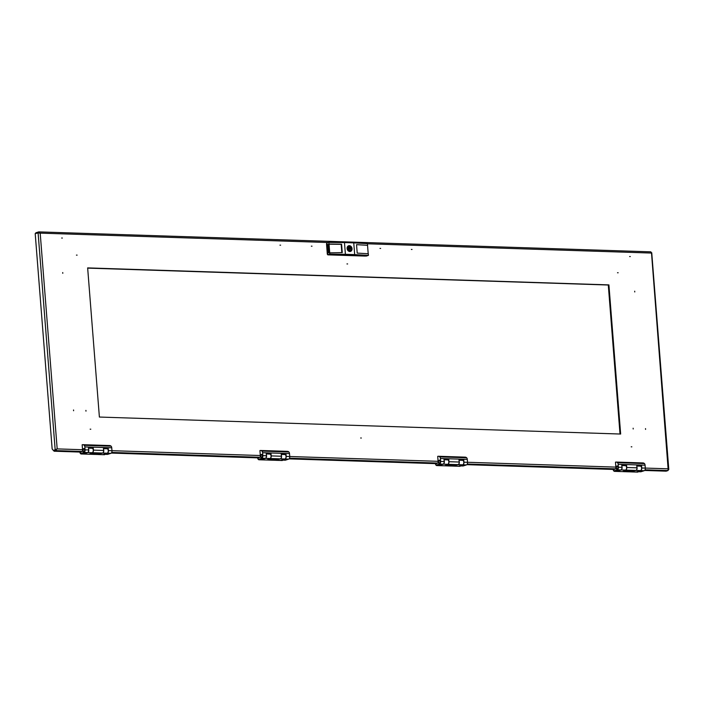 <?xml version="1.0" encoding="UTF-8"?>
<svg xmlns="http://www.w3.org/2000/svg" width="704" height="704" viewBox="0 0 704 704"><rect width="100%" height="100%" fill="white"/><g stroke="black" fill="none" stroke-linecap="round" stroke-linejoin="round"><path stroke-width="1.06" d="M279.963 245.15L280.614 245.168L279.963 245.15M61.688 238.031L62.339 238.058L61.688 238.031M311.344 246.171L312.004 246.189L311.344 246.171M412.016 249.454L411.365 249.427L412.016 249.454M630.291 256.564L629.64 256.546L630.291 256.564M380.635 248.433L379.984 248.406L380.635 248.433M85.976 411.154L85.914 410.379L85.976 411.154M633.204 428.991L633.142 428.217L633.204 428.991M617.505 272.747L618.156 272.765L617.505 272.747M634.7 291.192L634.762 291.966L634.7 291.192M77.106 255.13L76.446 255.112L77.106 255.13M62.726 272.554L62.788 273.328L62.726 272.554M346.975 263.93L347.626 263.947L346.975 263.93M90.798 429.202L90.147 429.176L90.798 429.202M73.603 410.749L73.542 409.974L73.603 410.749M360.677 437.994L361.328 438.02L360.677 437.994M631.198 446.811L631.849 446.838L631.198 446.811M645.577 429.387L645.515 428.622L645.577 429.387M87.648 267.898L608.916 284.891L620.655 434.042L99.387 417.05L87.648 267.898M608.916 284.891L620.233 434.025L608.502 285.023L87.666 268.118M651.746 252.754L668.8 469.401L668.571 469.823L668.105 468.811L667.99 470.562L666.142 471.161L644.618 470.466M38.518 232.725L40.198 233.13L57.182 448.897L55.176 449.83L56.769 449.038L55.871 450.613L56.742 449.055M82.35 451.475L55.871 450.613L54.023 451.211L80.502 452.074M111.294 453.077L258.271 457.873M289.071 458.876L436.049 463.663M466.84 464.666L613.818 469.454M55.818 449.882L53.962 450.481L54.023 451.211M328.451 242.528L40.198 233.13L38.905 231.889L650.866 251.838L651.165 252.63M645.295 468.072L668.105 468.811L651.482 252.639M38.086 232.646L55.176 449.83L53.319 450.428L52.149 448.932L35.2 233.578L38.931 232.804M53.319 450.428L55.792 449.856M39.785 233.262L38.65 232.663M35.825 233.376L35.781 232.839L38.667 231.906L38.72 232.646M349.624 249.137A0.563 0.458 72.1 0 0 349.536 248.037A0.563 0.458 72.1 0 0 349.624 249.137M349.782 251.24A2.702 2.2 72.1 0 0 350.249 251.205L350.17 250.237A1.751 1.426 72.1 0 0 349.914 246.972L349.835 246.004A2.702 2.2 72.1 0 0 348.911 245.969L348.982 246.937A1.751 1.426 72.1 0 0 349.246 250.202L349.316 251.17A2.702 2.2 72.1 0 0 349.782 251.24M348.612 245.766A2.983 2.429 -107.9 0 1 349.246 245.687M349.809 251.522A2.983 2.429 -107.9 0 1 347.16 248.926A2.983 2.429 -107.9 0 1 348.665 245.749A2.983 2.429 -107.9 0 1 349.342 245.652A2.983 2.429 -107.9 0 1 351.991 248.248A2.983 2.429 -107.9 0 1 350.495 251.425A2.983 2.429 -107.9 0 1 349.809 251.522M350.39 251.46C352.739 249.146 352.361 247.227 349.263 245.687A2.983 2.429 -107.9 0 1 351.886 248.274A2.983 2.429 -107.9 0 1 350.442 251.442M365.473 256.01A0.854 0.695 -107.9 0 1 365.182 256.08L328.082 254.866A0.854 0.695 -107.9 0 1 327.791 254.786M327.73 254.751A0.854 0.695 -107.9 0 1 327.307 254.003L326.533 244.112A0.854 0.695 -107.9 0 1 326.832 243.382M349.043 250.105A1.751 1.426 72.1 0 0 349.184 249.304M348.841 248.239A1.751 1.426 72.1 0 0 348.26 247.667M329.701 252.472L329.041 244.191L328.222 244.455L328.874 252.718M367.638 245.3L356.541 244.675L357.201 253.106L368.306 253.73L368.438 255.376L354.675 254.602L353.751 242.871L367.514 243.654L367.541 245.335M368.201 253.722L367.541 245.3L356.541 244.675M368.438 255.376L366.379 256.045L327.73 254.786L326.806 243.056L328.865 242.396L328.997 244.042L328.222 244.455M328.997 244.042L341.59 244.182L342.258 252.613L328.425 252.868L327.756 244.438M327.73 254.786L329.789 254.118L329.657 252.472M353.751 242.871L344.476 242.572L345.4 254.302L354.675 254.602M344.476 242.572L328.865 242.396M345.4 254.302L329.789 254.118M329.041 244.191L341.176 244.323L341.827 252.613M348.938 246.294L349.835 246.004M348.357 247.474L349.914 246.972M349.263 250.527L350.17 250.237M620.013 434.025L608.3 285.094M636.513 471.847L637.938 472.076A2.235 1.25 91.9 0 1 637.692 472.111L631.585 471.909A2.235 1.25 91.9 0 0 631.743 471.9L628.496 471.794A2.235 1.25 -88.1 0 1 628.338 471.803L623.858 471.662A2.235 1.25 91.9 0 1 623.172 471.249M625.337 470.131A2.235 1.25 -88.1 0 0 626.586 467.5A2.235 1.25 -88.1 0 0 625.425 465.661L621.808 465.546M621.87 466.347A2.235 1.25 91.9 0 1 622.107 467.35A2.235 1.25 91.9 0 1 620.796 469.982A2.235 1.25 91.9 0 1 620.77 469.982M617.074 471.011L621.122 469.946A2.235 1.25 91.9 0 1 620.875 469.982A2.235 1.25 91.9 0 1 620.84 469.982M623.858 471.662A2.235 1.25 91.9 0 0 624.017 471.645L620.77 471.539A2.235 1.25 -88.1 0 1 620.611 471.557L614.504 471.354A2.235 1.25 91.9 0 1 613.765 470.87M636.803 466.03L640.42 466.154A2.235 1.25 91.9 0 1 641.582 467.984A2.235 1.25 91.9 0 1 640.323 470.615M635.765 470.474A2.235 1.25 -88.1 0 0 635.791 470.474A2.235 1.25 -88.1 0 0 637.102 467.834A2.235 1.25 -88.1 0 0 636.865 466.84M635.835 470.474A2.235 1.25 -88.1 0 0 635.87 470.474A2.235 1.25 -88.1 0 0 636.117 470.439L633.723 470.747M636.117 470.439L640.446 470.58L636.522 471.953M631.585 471.909A2.235 1.25 91.9 0 1 630.898 471.495M615.243 470.95L614.75 471.319A2.235 1.25 91.9 0 1 614.504 471.354M615.27 471.266L616.554 470.994M623.691 470.659L633.75 471.09M623.7 470.765L625.451 470.087L621.122 469.946M617.1 471.249L616.581 471.302M618.086 467.333A1.681 0.933 -88.1 0 0 617.214 465.951A1.681 0.933 -88.1 0 0 616.238 467.922A1.681 0.933 -88.1 0 0 617.109 469.304A1.681 0.933 -88.1 0 0 618.086 467.333M617.47 471.02L613.914 470.906A1.118 0.625 -88.1 0 1 613.334 469.99L615.956 468.389L615.481 462.158A5.958 3.326 91.9 0 1 616.123 462.07A5.958 3.326 91.9 0 1 617.531 462.695A2.235 1.25 91.9 0 1 618.165 464.297L618.394 467.227A2.235 1.25 91.9 0 1 617.338 469.823L614.038 470.888L617.593 471.002A1.118 0.625 91.9 0 1 617.47 471.02A1.118 0.625 91.9 0 1 617.346 470.994M640.059 466.136A2.42 1.346 91.9 0 1 640.314 466.004L641.538 465.423L636.742 465.265L636.944 467.834A2.235 1.25 91.9 0 1 635.888 470.43L634.858 470.765A1.118 0.625 91.9 0 1 634.735 470.782A1.118 0.625 91.9 0 1 634.612 470.756M624.413 470.422A1.118 0.625 -88.1 0 0 624.527 470.448A1.118 0.625 -88.1 0 0 624.65 470.43L634.858 470.765M625.064 465.652A2.42 1.346 91.9 0 1 625.319 465.52L626.542 464.939L621.746 464.781L621.949 467.342A2.235 1.25 91.9 0 1 620.893 469.946L617.593 471.002M626.542 464.939L626.745 467.5A2.235 1.25 91.9 0 1 625.68 470.096L624.65 470.43M641.538 465.423L641.74 467.993A2.235 1.25 91.9 0 1 640.675 470.589L637.384 471.654L640.939 471.768A1.118 0.625 91.9 0 1 640.816 471.786A1.118 0.625 91.9 0 1 640.693 471.759M616.123 462.07L643.016 462.942A5.958 3.326 91.9 0 1 644.433 463.575A2.235 1.25 91.9 0 1 645.066 465.177L645.295 468.107A2.235 1.25 91.9 0 1 644.23 470.703L640.939 471.768M617.91 466.567A1.302 0.73 -88.1 0 0 617.514 466.338A1.302 0.73 -88.1 0 0 617.355 466.356M617.883 467.394A1.302 0.73 -88.1 0 0 617.206 466.321A1.302 0.73 -88.1 0 0 616.44 467.861A1.302 0.73 -88.1 0 0 617.118 468.934A1.302 0.73 -88.1 0 0 617.883 467.394M617.276 468.908A1.302 0.73 -88.1 0 0 617.426 468.943A1.302 0.73 -88.1 0 0 617.839 468.732M458.744 466.057L460.17 466.277A2.235 1.25 91.9 0 1 459.923 466.312L453.816 466.118A2.235 1.25 91.9 0 0 453.974 466.101L450.727 465.995A2.235 1.25 -88.1 0 1 450.569 466.013L446.081 465.863A2.235 1.25 91.9 0 1 445.394 465.45M447.559 464.332A2.235 1.25 -88.1 0 0 448.818 461.701A2.235 1.25 -88.1 0 0 447.656 459.87L444.039 459.747M444.101 460.557A2.235 1.25 91.9 0 1 444.33 461.551A2.235 1.25 91.9 0 1 443.027 464.191A2.235 1.25 91.9 0 1 442.992 464.191M439.305 465.212L443.344 464.156A2.235 1.25 91.9 0 1 443.098 464.191A2.235 1.25 91.9 0 1 443.062 464.191L443.027 464.191M446.081 465.863A2.235 1.25 91.9 0 0 446.239 465.854L442.992 465.749A2.235 1.25 -88.1 0 1 442.842 465.758L436.735 465.564A2.235 1.25 91.9 0 1 435.987 465.071M459.034 460.24L462.651 460.354A2.235 1.25 91.9 0 1 463.813 462.194A2.235 1.25 91.9 0 1 462.554 464.825M457.987 464.675A2.235 1.25 -88.1 0 0 458.022 464.675A2.235 1.25 -88.1 0 0 459.325 462.044A2.235 1.25 -88.1 0 0 459.096 461.041M458.093 464.684L458.022 464.675A2.235 1.25 -88.1 0 0 458.093 464.684A2.235 1.25 -88.1 0 0 458.339 464.64L455.946 464.957M458.339 464.64L462.669 464.79L458.753 466.162M453.816 466.118A2.235 1.25 91.9 0 1 453.121 465.705M437.466 465.159L436.982 465.529A2.235 1.25 91.9 0 1 436.735 465.564M437.492 465.467L438.786 465.203M445.914 464.86L455.972 465.3M445.922 464.974L447.674 464.297L443.344 464.156M439.322 465.458L438.803 465.511M440.317 461.534A1.681 0.933 -88.1 0 0 439.446 460.161A1.681 0.933 -88.1 0 0 438.46 462.132A1.681 0.933 -88.1 0 0 439.331 463.505A1.681 0.933 -88.1 0 0 440.317 461.534M439.701 465.23L436.146 465.115A1.118 0.625 -88.1 0 1 435.565 464.191L438.178 462.598L437.712 456.359A5.958 3.326 91.9 0 1 438.346 456.271A5.958 3.326 91.9 0 1 439.762 456.905A2.235 1.25 91.9 0 1 440.396 458.506L440.625 461.437A2.235 1.25 91.9 0 1 439.56 464.033L436.269 465.098L439.824 465.212A1.118 0.625 91.9 0 1 439.701 465.23A1.118 0.625 91.9 0 1 439.578 465.203M462.282 460.346A2.42 1.346 91.9 0 1 462.546 460.214L463.76 459.633L458.973 459.474L459.175 462.035A2.235 1.25 91.9 0 1 458.11 464.64L457.081 464.966A1.118 0.625 91.9 0 1 456.958 464.983A1.118 0.625 91.9 0 1 456.834 464.957M446.644 464.631A1.118 0.625 -88.1 0 0 446.758 464.658A1.118 0.625 -88.1 0 0 446.882 464.64L457.081 464.966M447.286 459.853A2.42 1.346 91.9 0 1 447.55 459.721L448.765 459.14L443.978 458.982L444.18 461.551A2.235 1.25 91.9 0 1 443.115 464.147L439.824 465.212M448.765 459.14L448.967 461.71A2.235 1.25 91.9 0 1 447.911 464.306L446.882 464.64M463.76 459.633L463.962 462.194A2.235 1.25 91.9 0 1 462.906 464.79L459.606 465.854L463.162 465.969A1.118 0.625 91.9 0 1 463.038 465.986A1.118 0.625 91.9 0 1 462.915 465.96M438.346 456.271L465.247 457.151A5.958 3.326 91.9 0 1 466.655 457.776A2.235 1.25 91.9 0 1 467.289 459.378L467.518 462.308A2.235 1.25 91.9 0 1 466.462 464.913L463.162 465.969M440.132 460.768A1.302 0.73 -88.1 0 0 439.736 460.539A1.302 0.73 -88.1 0 0 439.586 460.566M440.106 461.604A1.302 0.73 -88.1 0 0 439.428 460.53A1.302 0.73 -88.1 0 0 438.662 462.062A1.302 0.73 -88.1 0 0 439.349 463.135A1.302 0.73 -88.1 0 0 440.106 461.604M439.498 463.109A1.302 0.73 -88.1 0 0 439.657 463.144A1.302 0.73 -88.1 0 0 440.062 462.942M280.966 460.258L282.392 460.486A2.235 1.25 91.9 0 1 282.146 460.522L276.038 460.319A2.235 1.25 91.9 0 0 276.197 460.31L272.95 460.205A2.235 1.25 -88.1 0 1 272.791 460.214L268.312 460.073A2.235 1.25 91.9 0 1 267.617 459.659M269.782 458.542A2.235 1.25 -88.1 0 0 271.04 455.91A2.235 1.25 -88.1 0 0 269.878 454.071L266.262 453.957M266.323 454.758A2.235 1.25 91.9 0 1 266.561 455.761A2.235 1.25 91.9 0 1 265.25 458.392A2.235 1.25 91.9 0 1 265.223 458.392L265.329 458.401A2.235 1.25 91.9 0 1 265.285 458.392M261.527 459.422L265.575 458.357A2.235 1.25 91.9 0 1 265.329 458.401M268.312 460.073A2.235 1.25 91.9 0 0 268.47 460.055L265.223 459.95A2.235 1.25 -88.1 0 1 265.065 459.967L258.958 459.765A2.235 1.25 91.9 0 1 258.218 459.281M281.257 454.441L284.874 454.564A2.235 1.25 91.9 0 1 286.035 456.394A2.235 1.25 91.9 0 1 284.777 459.026M280.28 458.885A2.235 1.25 -88.1 0 0 280.324 458.885L280.245 458.885A2.235 1.25 -88.1 0 0 280.245 458.885A2.235 1.25 -88.1 0 0 281.556 456.254A2.235 1.25 -88.1 0 0 281.318 455.25M280.324 458.885A2.235 1.25 -88.1 0 0 280.57 458.85L278.177 459.158M280.57 458.85L284.9 458.99L280.975 460.363M276.038 460.319A2.235 1.25 91.9 0 1 275.352 459.906M259.697 459.36L259.204 459.73A2.235 1.25 91.9 0 1 258.958 459.765M259.723 459.677L261.008 459.404M268.145 459.07L278.203 459.501M268.154 459.175L269.905 458.506L265.575 458.357M261.545 459.659L261.034 459.721M262.539 455.743A1.681 0.933 -88.1 0 0 261.668 454.362A1.681 0.933 -88.1 0 0 260.682 456.342A1.681 0.933 -88.1 0 0 261.562 457.714A1.681 0.933 -88.1 0 0 262.539 455.743M261.923 459.43L258.368 459.316A1.118 0.625 -88.1 0 1 257.787 458.401L260.41 456.808L259.934 450.569A5.958 3.326 91.9 0 1 260.568 450.481A5.958 3.326 91.9 0 1 261.985 451.106A2.235 1.25 91.9 0 1 262.618 452.707L262.847 455.638A2.235 1.25 91.9 0 1 261.782 458.234L258.491 459.298L262.046 459.413A1.118 0.625 91.9 0 1 261.923 459.43A1.118 0.625 91.9 0 1 261.8 459.413M284.513 454.546A2.42 1.346 91.9 0 1 284.768 454.414L285.991 453.834L281.195 453.675L281.398 456.245A2.235 1.25 91.9 0 1 280.333 458.841L279.303 459.175A1.118 0.625 91.9 0 1 279.18 459.193A1.118 0.625 91.9 0 1 279.066 459.166M268.866 458.832A1.118 0.625 -88.1 0 0 268.981 458.858A1.118 0.625 -88.1 0 0 269.104 458.841L279.303 459.175M269.518 454.062A2.42 1.346 91.9 0 1 269.773 453.93L270.996 453.35L266.2 453.191L266.402 455.752A2.235 1.25 91.9 0 1 265.338 458.357L262.046 459.413M270.996 453.35L271.198 455.91A2.235 1.25 91.9 0 1 270.134 458.506L269.104 458.841M285.991 453.834L286.194 456.403A2.235 1.25 91.9 0 1 285.129 458.999L281.838 460.064L285.393 460.178A1.118 0.625 91.9 0 1 285.27 460.196A1.118 0.625 91.9 0 1 285.146 460.17M260.568 450.481L287.47 451.352A5.958 3.326 91.9 0 1 288.886 451.986A2.235 1.25 91.9 0 1 289.52 453.587L289.749 456.518A2.235 1.25 91.9 0 1 288.684 459.114L285.393 460.178M262.363 454.978A1.302 0.73 -88.1 0 0 261.967 454.749L261.659 454.731A1.302 0.73 -88.1 0 0 260.894 456.271A1.302 0.73 -88.1 0 0 261.571 457.345A1.302 0.73 -88.1 0 0 262.337 455.805A1.302 0.73 -88.1 0 0 261.659 454.731M261.73 457.318A1.302 0.73 -88.1 0 0 261.879 457.354A1.302 0.73 -88.1 0 0 262.293 457.142M103.189 454.467L104.614 454.696A2.235 1.25 91.9 0 1 104.377 454.731L98.27 454.529A2.235 1.25 91.9 0 0 98.419 454.511L95.181 454.406A2.235 1.25 -88.1 0 1 95.022 454.423L90.534 454.274A2.235 1.25 91.9 0 1 89.848 453.86M92.013 452.742A2.235 1.25 -88.1 0 0 93.271 450.111A2.235 1.25 -88.1 0 0 92.11 448.281L88.493 448.158M88.554 448.967A2.235 1.25 91.9 0 1 88.783 449.97A2.235 1.25 91.9 0 1 87.481 452.602A2.235 1.25 91.9 0 1 87.446 452.602M83.758 453.631L87.798 452.566A2.235 1.25 91.9 0 1 87.551 452.602A2.235 1.25 91.9 0 1 87.516 452.602M90.534 454.274A2.235 1.25 91.9 0 0 90.693 454.265L87.446 454.159A2.235 1.25 -88.1 0 1 87.287 454.168L81.189 453.974A2.235 1.25 91.9 0 1 80.441 453.482M103.479 448.65L107.096 448.765A2.235 1.25 91.9 0 1 108.266 450.604A2.235 1.25 91.9 0 1 107.008 453.235M102.441 453.086A2.235 1.25 -88.1 0 0 102.467 453.086A2.235 1.25 -88.1 0 0 103.778 450.454A2.235 1.25 -88.1 0 0 103.55 449.451M102.511 453.086A2.235 1.25 -88.1 0 0 102.546 453.094A2.235 1.25 -88.1 0 0 102.793 453.059L100.399 453.367M102.793 453.059L107.122 453.2L103.198 454.573M98.27 454.529A2.235 1.25 91.9 0 1 97.574 454.115M81.919 453.57L81.426 453.939A2.235 1.25 91.9 0 1 81.189 453.974M81.946 453.878L83.239 453.614M90.367 453.279L100.426 453.71M90.376 453.385L92.127 452.707L87.798 452.566M83.776 453.869L83.257 453.922M84.762 449.944A1.681 0.933 -88.1 0 0 83.89 448.571A1.681 0.933 -88.1 0 0 82.914 450.542A1.681 0.933 -88.1 0 0 83.785 451.924A1.681 0.933 -88.1 0 0 84.762 449.944M84.154 453.64L80.599 453.526A1.118 0.625 -88.1 0 1 80.018 452.61L82.632 451.009L82.166 444.77A5.958 3.326 91.9 0 1 82.799 444.682A5.958 3.326 91.9 0 1 84.207 445.315A2.235 1.25 91.9 0 1 84.841 446.917L85.078 449.847A2.235 1.25 91.9 0 1 84.014 452.443L80.722 453.508L84.278 453.622A1.118 0.625 91.9 0 1 84.154 453.64A1.118 0.625 91.9 0 1 84.031 453.614M106.735 448.756A2.42 1.346 91.9 0 1 106.99 448.624L108.214 448.043L103.426 447.885L103.629 450.454A2.235 1.25 91.9 0 1 102.564 453.05L101.534 453.376A1.118 0.625 91.9 0 1 101.411 453.394A1.118 0.625 91.9 0 1 101.288 453.376M91.089 453.042A1.118 0.625 -88.1 0 0 91.212 453.068A1.118 0.625 -88.1 0 0 91.326 453.05L101.534 453.376M91.74 448.263A2.42 1.346 91.9 0 1 92.004 448.131L93.218 447.55L88.431 447.392L88.634 449.962A2.235 1.25 91.9 0 1 87.569 452.558L84.278 453.622M93.218 447.55L93.421 450.12A2.235 1.25 91.9 0 1 92.356 452.716L91.326 453.05M108.214 448.043L108.416 450.604A2.235 1.25 91.9 0 1 107.351 453.2L104.06 454.265L107.615 454.379A1.118 0.625 91.9 0 1 107.492 454.397A1.118 0.625 91.9 0 1 107.369 454.379M82.799 444.682L109.692 445.562A5.958 3.326 91.9 0 1 111.109 446.195A2.235 1.25 91.9 0 1 111.742 447.788L111.971 450.718A2.235 1.25 91.9 0 1 110.906 453.323L107.615 454.379M84.586 449.187A1.302 0.73 -88.1 0 0 84.19 448.95A1.302 0.73 -88.1 0 0 84.031 448.976M84.559 450.014A1.302 0.73 -88.1 0 0 83.882 448.941A1.302 0.73 -88.1 0 0 83.116 450.481A1.302 0.73 -88.1 0 0 83.794 451.546A1.302 0.73 -88.1 0 0 84.559 450.014M83.794 451.546L84.11 451.554A1.302 0.73 -88.1 0 0 84.515 451.352M651.121 253.044L367.523 243.795M57.182 448.897L82.535 449.724M111.971 450.683L260.304 455.523M286.194 456.403L438.082 461.314M467.518 462.273L615.85 467.113M111.716 452.434L260.128 457.274M289.494 458.225L437.897 463.065M467.262 464.024L615.674 468.855M645.04 469.814L667.99 470.562M349.36 245.837A2.798 2.279 -107.9 0 1 351.894 248.662A2.798 2.279 -107.9 0 1 349.791 251.337A2.798 2.279 -107.9 0 1 347.257 248.512A2.798 2.279 -107.9 0 1 349.36 245.837M637.938 472.076L631.831 471.874M628.593 471.768L624.096 471.627M620.866 471.522L614.724 470.932M636.944 467.834L626.745 467.5M645.295 468.107L641.74 467.993M645.066 465.177L618.165 464.297M621.949 467.342L618.394 467.227M620.796 469.982L617.338 469.823M644.23 470.703L640.675 470.589M644.433 463.575L617.531 462.695M635.888 470.43L625.68 470.096M640.314 466.004L636.794 465.89M641.45 465.643L636.759 465.485M621.764 465.001L626.454 465.15M621.799 465.406L625.319 465.52M460.17 466.277L454.054 466.083M450.815 465.978L446.327 465.828M443.089 465.722L436.946 465.142M459.175 462.035L448.967 461.71M467.518 462.308L463.962 462.194M467.289 459.378L440.396 458.506M444.18 461.551L440.625 461.437M443.115 464.147L439.56 464.033M466.462 464.913L462.906 464.79M466.655 457.776L439.762 456.905M458.11 464.64L447.911 464.306M462.546 460.214L459.017 460.099M463.672 459.844L458.99 459.694M443.995 459.202L448.677 459.36M444.022 459.606L447.55 459.721M282.392 460.486L276.285 460.284M273.046 460.178L268.55 460.038M265.32 459.932L259.178 459.342M281.398 456.245L271.198 455.91M289.52 453.587L262.618 452.707M266.402 455.752L262.847 455.638M265.338 458.357L261.782 458.234M288.684 459.114L285.129 458.999M288.886 451.986L261.985 451.106M280.333 458.841L270.134 458.506M284.768 454.414L281.248 454.3M285.903 454.054L281.213 453.895M266.218 453.411L270.908 453.561M266.253 453.816L269.773 453.93M104.614 454.696L98.507 454.494M95.269 454.388L90.781 454.238M87.542 454.133L81.4 453.552M103.629 450.454L93.421 450.12M111.971 450.718L108.416 450.604M111.742 447.788L84.841 446.917M88.634 449.962L85.078 449.847M87.569 452.558L84.014 452.443M110.906 453.323L107.351 453.2M111.109 446.195L84.207 445.315M102.564 453.05L92.356 452.716M106.99 448.624L103.47 448.51M108.126 448.254L103.444 448.105M88.449 447.612L93.13 447.77M88.475 448.017L92.004 448.131M349.747 249.119L348.462 249.533M349.263 245.687L348.559 245.784M349.404 248.054L348.119 248.468M634.735 470.782L624.527 470.448M640.816 471.786L637.261 471.671M456.958 464.983L446.758 464.658M463.038 465.986L459.483 465.872M279.18 459.193L268.981 458.858M285.27 460.196L281.714 460.082M101.411 453.394L91.212 453.068M107.492 454.397L103.937 454.282"/></g></svg>
